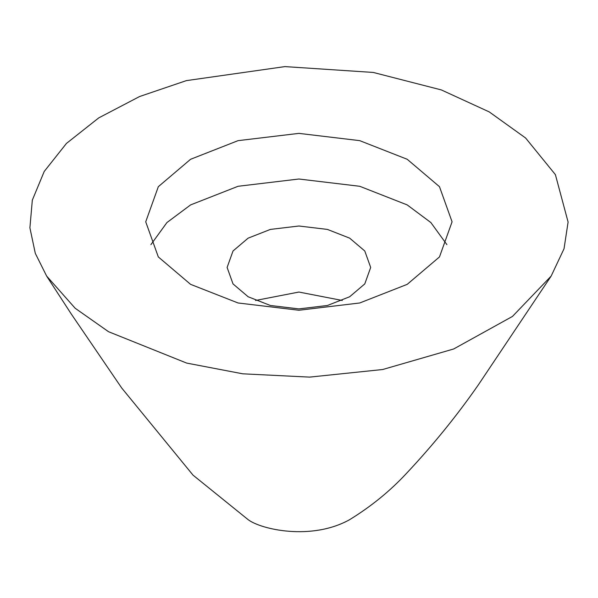 <?xml version="1.0" encoding="UTF-8"?>
<svg xmlns="http://www.w3.org/2000/svg" width="598" height="598" viewBox="0 0 598 598"><rect width="100%" height="100%" fill="white"/><g stroke="black" fill="none" stroke-linecap="round" stroke-linejoin="round"><path stroke-width="0.9" d="M349.658 296.757L327.412 305.488L298.903 308.897L270.386 305.488L248.14 296.757L233.018 283.908L227.113 267.448L233.018 250.988L248.14 238.146L270.386 229.415L298.903 226.007L327.412 229.415L349.658 238.146L364.78 250.988L370.685 267.448L364.78 283.908L349.658 296.757M342.28 300.473L298.903 292.048L255.525 300.473M446.893 244.634L430.866 222.553L407.208 204.912L359.734 186.284L298.903 179.011L238.064 186.284L190.59 204.912L166.932 222.553L150.913 244.634M190.59 159.277L238.064 140.65L298.903 133.376L359.734 140.65L407.208 159.277L439.478 186.688L452.073 221.813L439.478 256.938L407.208 284.349L359.734 302.977L298.903 310.25L238.064 302.977L190.59 284.349L158.321 256.938L145.725 221.813L158.321 186.688L190.59 159.277M108.544 331.711L75.154 308.239L46.629 276.059L35.304 253.358L29.9 227.816L32.329 200.128L44.222 171.454L66.445 143.43L98.752 117.881L139.581 96.532L186.322 80.633L284.932 66.602L373.242 72.44L441.354 89.932L489.254 111.916L525.612 138.011L555.393 174.631L568.1 222.045L564.034 248.731L551.169 276.059L512.479 316.424L453.673 348.978L382.668 369.519L309.6 377.114L242.781 373.817L186.658 363.083L108.544 331.711M551.169 276.059L478.46 384.701C457.007 415.58 432.945 445.218 406.266 473.616C389.889 491.212 370.939 506.603 349.426 519.797L349.658 519.662C311.394 540.958 260.945 529.417 248.14 519.662L193.019 475.133L121.723 388.02L71.491 314.339L46.629 276.059"/></g></svg>
